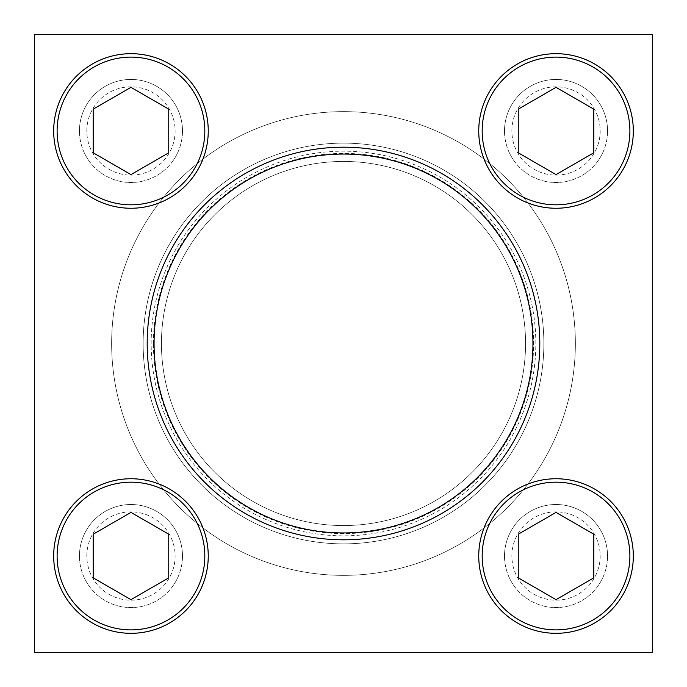 <?xml version="1.0" encoding="UTF-8"?>
<svg xmlns="http://www.w3.org/2000/svg" width="687" height="687" viewBox="0 0 687 687"><rect width="100%" height="100%" fill="white"/><g stroke="black" fill="none" stroke-linecap="round" stroke-linejoin="round"><path stroke-width="0.52" stroke-dasharray="3.44 2.58" d="M478.745 556.032A77.287 77.287 0 0 1 594.676 489.101A77.287 77.287 0 0 1 594.676 622.963A77.287 77.287 0 0 1 478.745 556.032M143.136 343.5A200.364 200.364 0 0 0 343.5 543.864A200.364 200.364 0 0 0 543.864 343.5A200.364 200.364 0 0 0 343.5 143.136A200.364 200.364 0 0 0 143.136 343.5A200.364 200.364 0 0 1 443.682 169.981A200.364 200.364 0 0 1 443.682 517.019A200.364 200.364 0 0 1 143.136 343.5A200.364 200.364 0 0 1 443.682 169.981A200.364 200.364 0 0 1 443.682 517.019A200.364 200.364 0 0 1 143.136 343.5A200.364 200.364 0 0 1 443.682 169.981A200.364 200.364 0 0 1 443.682 517.019A200.364 200.364 0 0 1 143.136 343.5M147.19 343.5A196.31 196.31 0 0 1 441.655 173.493A196.31 196.31 0 0 1 441.655 513.507A196.31 196.31 0 0 1 147.19 343.5A196.31 196.31 0 0 0 343.5 539.81A196.31 196.31 0 0 0 539.81 343.5A196.31 196.31 0 0 0 343.5 147.19A196.31 196.31 0 0 0 147.19 343.5A196.31 196.31 0 0 1 441.655 173.493A196.31 196.31 0 0 1 441.655 513.507A196.31 196.31 0 0 1 147.19 343.5M34.35 34.35L34.35 652.65L652.65 652.65L652.65 34.35L34.35 34.35M575.362 343.5A231.863 231.863 0 0 0 343.5 111.638A231.863 231.863 0 0 0 111.638 343.5A231.863 231.863 0 0 0 343.5 575.362A231.863 231.863 0 0 0 575.362 343.5A231.863 231.863 0 0 0 343.5 111.638A231.863 231.863 0 0 0 111.638 343.5A231.863 231.863 0 0 1 459.431 142.698A231.863 231.863 0 0 1 459.431 544.302A231.863 231.863 0 0 1 111.638 343.5A231.863 231.863 0 0 0 343.5 575.362A231.863 231.863 0 0 0 575.362 343.5M182.493 556.032A51.525 51.525 0 0 0 130.968 504.507A51.525 51.525 0 0 0 79.443 556.032A51.525 51.525 0 0 0 130.968 607.557A51.525 51.525 0 0 0 182.493 556.032M182.493 130.968A51.525 51.525 0 0 0 130.968 79.443A51.525 51.525 0 0 0 79.443 130.968A51.525 51.525 0 0 0 130.968 182.493A51.525 51.525 0 0 0 182.493 130.968M607.557 556.032A51.525 51.525 0 0 0 556.032 504.507A51.525 51.525 0 0 0 504.507 556.032A51.525 51.525 0 0 0 556.032 607.557A51.525 51.525 0 0 0 607.557 556.032M607.557 130.968A51.525 51.525 0 0 0 556.032 79.443A51.525 51.525 0 0 0 504.507 130.968A51.525 51.525 0 0 0 556.032 182.493A51.525 51.525 0 0 0 607.557 130.968M525.555 343.5A182.055 182.055 0 0 0 343.5 161.445A182.055 182.055 0 0 0 161.445 343.5A182.055 182.055 0 0 0 343.5 525.555A182.055 182.055 0 0 0 525.555 343.5M161.445 343.5A182.055 182.055 0 0 1 434.528 185.834A182.055 182.055 0 0 1 434.528 501.167A182.055 182.055 0 0 1 161.445 343.5A182.055 182.055 0 0 1 434.528 185.834A182.055 182.055 0 0 1 434.528 501.167A182.055 182.055 0 0 1 161.445 343.5A182.055 182.055 0 0 1 434.528 185.834A182.055 182.055 0 0 1 434.528 501.167A182.055 182.055 0 0 1 161.445 343.5M511.884 130.968A44.148 44.148 0 0 1 578.102 92.736A44.148 44.148 0 0 1 578.102 169.208A44.148 44.148 0 0 1 511.884 130.968M504.507 130.968A51.525 51.525 0 0 1 581.795 86.347A51.525 51.525 0 0 1 581.795 175.589A51.525 51.525 0 0 1 504.507 130.968M86.82 130.968A44.148 44.148 0 0 1 153.046 92.736A44.148 44.148 0 0 1 153.046 169.208A44.148 44.148 0 0 1 86.82 130.968M79.443 130.968A51.525 51.525 0 0 1 156.73 86.347A51.525 51.525 0 0 1 156.73 175.589A51.525 51.525 0 0 1 79.443 130.968M86.82 556.032A44.148 44.148 0 0 1 153.046 517.792A44.148 44.148 0 0 1 153.046 594.264A44.148 44.148 0 0 1 86.82 556.032M79.443 556.032A51.525 51.525 0 0 1 156.73 511.411A51.525 51.525 0 0 1 156.73 600.653A51.525 51.525 0 0 1 79.443 556.032M511.884 556.032A44.148 44.148 0 0 1 578.102 517.792A44.148 44.148 0 0 1 578.102 594.264A44.148 44.148 0 0 1 511.884 556.032M504.507 556.032A51.525 51.525 0 0 1 581.795 511.411A51.525 51.525 0 0 1 581.795 600.653A51.525 51.525 0 0 1 504.507 556.032M518.247 109.156L518.247 152.789L556.032 174.601L593.817 152.789L593.817 109.156L556.032 87.343L518.247 109.156M518.247 534.211L518.247 577.844L556.032 599.657L593.817 577.844L593.817 534.211L556.032 512.399L518.247 534.211M93.183 534.211L93.183 577.844L130.968 599.657L168.753 577.844L168.753 534.211L130.968 512.399L93.183 534.211M93.183 109.156L93.183 152.789L130.968 174.601L168.753 152.789L168.753 109.156L130.968 87.343L93.183 109.156M153.416 343.5A190.084 190.084 0 0 1 438.546 178.878A190.084 190.084 0 0 1 438.546 508.122A190.084 190.084 0 0 1 153.416 343.5M535.834 343.5A192.334 192.334 0 0 0 343.5 151.166A192.334 192.334 0 0 0 151.166 343.5A192.334 192.334 0 0 0 343.5 535.834A192.334 192.334 0 0 0 535.834 343.5M111.638 343.5A231.863 231.863 0 0 1 459.431 142.698A231.863 231.863 0 0 1 459.431 544.302A231.863 231.863 0 0 1 111.638 343.5"/><path stroke-width="1.03" d="M53.68 556.032A77.287 77.287 0 0 1 169.612 489.101A77.287 77.287 0 0 1 169.612 622.963A77.287 77.287 0 0 1 53.68 556.032A77.287 77.287 0 0 1 169.612 489.101A77.287 77.287 0 0 1 169.612 622.963A77.287 77.287 0 0 1 53.68 556.032M478.745 130.968A77.287 77.287 0 0 1 594.676 64.037A77.287 77.287 0 0 1 594.676 197.899A77.287 77.287 0 0 1 478.745 130.968A77.287 77.287 0 0 1 594.676 64.037A77.287 77.287 0 0 1 594.676 197.899A77.287 77.287 0 0 1 478.745 130.968M539.81 343.5A196.31 196.31 0 0 0 343.5 147.19A196.31 196.31 0 0 0 147.19 343.5A196.31 196.31 0 0 0 343.5 539.81A196.31 196.31 0 0 0 539.81 343.5M34.35 34.35L34.35 652.65L652.65 652.65L652.65 34.35L34.35 34.35M53.68 130.968A77.287 77.287 0 0 1 169.612 64.037A77.287 77.287 0 0 1 169.612 197.899A77.287 77.287 0 0 1 53.68 130.968A77.287 77.287 0 0 1 169.612 64.037A77.287 77.287 0 0 1 169.612 197.899A77.287 77.287 0 0 1 53.68 130.968M154.06 343.5A189.44 189.44 0 0 1 438.22 179.436A189.44 189.44 0 0 1 438.22 507.564A189.44 189.44 0 0 1 154.06 343.5M556.032 174.601L593.817 152.789L593.817 109.156L556.032 87.343L518.247 109.156L518.247 152.789L556.032 174.601M130.968 174.601L168.753 152.789L168.753 109.156L130.968 87.343L93.183 109.156L93.183 152.789L130.968 174.601M130.968 599.657L168.753 577.844L168.753 534.211L130.968 512.399L93.183 534.211L93.183 577.844L130.968 599.657M556.032 599.657L593.817 577.844L593.817 534.211L556.032 512.399L518.247 534.211L518.247 577.844L556.032 599.657M478.745 556.032A77.287 77.287 0 0 1 594.676 489.101A77.287 77.287 0 0 1 594.676 622.963A77.287 77.287 0 0 1 478.745 556.032M482.18 130.968A73.853 73.853 0 0 1 592.958 67.008A73.853 73.853 0 0 1 592.958 194.928A73.853 73.853 0 0 1 482.18 130.968M57.115 130.968A73.853 73.853 0 0 1 167.894 67.008A73.853 73.853 0 0 1 167.894 194.928A73.853 73.853 0 0 1 57.115 130.968M57.115 556.032A73.853 73.853 0 0 1 167.894 492.072A73.853 73.853 0 0 1 167.894 619.992A73.853 73.853 0 0 1 57.115 556.032M482.18 556.032A73.853 73.853 0 0 1 592.958 492.072A73.853 73.853 0 0 1 592.958 619.992A73.853 73.853 0 0 1 482.18 556.032"/></g></svg>
